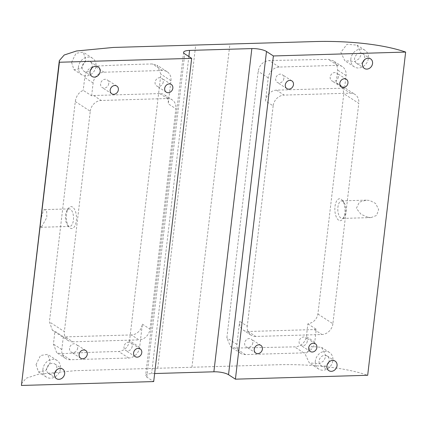 <?xml version="1.0" encoding="UTF-8"?>
<svg xmlns="http://www.w3.org/2000/svg" width="427" height="427" viewBox="0 0 427 427"><rect width="100%" height="100%" fill="white"/><g stroke="black" fill="none" stroke-linecap="round" stroke-linejoin="round"><path stroke-width="0.32" stroke-dasharray="2.13 1.6" d="M338.686 220.204A10.974 5.065 88.3 0 1 334.998 206.519A10.974 5.065 88.3 0 1 341.152 199.217A10.974 5.065 88.3 0 1 342.278 200.268A10.974 5.065 88.3 0 1 342.833 218.998A10.974 5.065 88.3 0 1 338.686 220.204M342.849 201.261A8.78 4.051 -91.7 0 0 341.605 200.882A8.78 4.051 -91.7 0 0 337.821 208.424A8.78 4.051 -91.7 0 0 340.879 218.048A8.78 4.051 -91.7 0 0 342.123 218.427A8.78 4.051 -91.7 0 0 344.194 217.081A8.78 4.051 -91.7 0 0 343.756 202.099A8.78 4.051 -91.7 0 0 342.849 201.261M72.643 207.106A10.974 5.065 -91.7 0 0 68.501 208.312A10.974 5.065 -91.7 0 0 69.051 227.041A10.974 5.065 -91.7 0 0 70.177 228.093A10.974 5.065 -91.7 0 0 76.332 220.791A10.974 5.065 -91.7 0 0 72.643 207.106M68.48 226.054A8.78 4.051 88.3 0 1 67.578 225.21A8.78 4.051 88.3 0 1 67.135 210.228A8.78 4.051 88.3 0 1 69.206 208.883A8.78 4.051 88.3 0 1 70.45 209.262A8.78 4.051 88.3 0 1 73.508 218.891A8.78 4.051 88.3 0 1 69.724 226.433A8.78 4.051 88.3 0 1 68.48 226.054M41.563 226.844L46.853 217.455L46.655 211.344L44.552 209.609L43.533 210.052L40.805 219.419L40.229 225.312L40.784 227.281L41.563 226.844M367.796 217.258L360.996 214.258L356.369 208.387L359.347 202.158L366.259 200.156L369.771 200.466L375.611 203.46L378.637 209.492L376.63 215.427L371.063 217.578L367.796 217.258M307.291 341.269A4.606 3.896 -57 0 1 304.793 345.149A4.606 3.896 -57 0 1 300.699 345.256A4.606 3.896 -57 0 1 299.119 341.509A4.606 3.896 -57 0 1 301.622 337.624A4.606 3.896 -57 0 1 305.716 337.522A4.606 3.896 -57 0 1 307.291 341.269M252.811 342.87A4.606 3.896 -57 0 1 250.313 346.751A4.606 3.896 -57 0 1 246.219 346.857A4.606 3.896 -57 0 1 244.639 343.111A4.606 3.896 -57 0 1 247.142 339.225A4.606 3.896 -57 0 1 251.236 339.123A4.606 3.896 -57 0 1 252.811 342.87M338.36 76.823A4.606 3.896 -57 0 1 335.857 80.708A4.606 3.896 -57 0 1 331.763 80.81A4.606 3.896 -57 0 1 330.183 77.063A4.606 3.896 -57 0 1 332.686 73.182A4.606 3.896 -57 0 1 336.78 73.076A4.606 3.896 -57 0 1 338.36 76.823M283.875 78.424A4.606 3.896 -57 0 1 281.377 82.304A4.606 3.896 -57 0 1 277.283 82.411A4.606 3.896 -57 0 1 275.703 78.664A4.606 3.896 -57 0 1 278.207 74.784A4.606 3.896 -57 0 1 282.3 74.677A4.606 3.896 -57 0 1 283.875 78.424M163.242 81.968A4.606 3.896 -57 0 1 160.744 85.848A4.606 3.896 -57 0 1 156.65 85.955A4.606 3.896 -57 0 1 155.07 82.208A4.606 3.896 -57 0 1 157.574 78.328A4.606 3.896 -57 0 1 161.668 78.221A4.606 3.896 -57 0 1 163.242 81.968M108.762 83.569A4.606 3.896 -57 0 1 106.264 87.45A4.606 3.896 -57 0 1 102.17 87.556A4.606 3.896 -57 0 1 100.591 83.809A4.606 3.896 -57 0 1 103.094 79.924A4.606 3.896 -57 0 1 107.188 79.822A4.606 3.896 -57 0 1 108.762 83.569M77.698 348.016A4.606 3.896 -57 0 1 75.195 351.896A4.606 3.896 -57 0 1 71.106 352.003A4.606 3.896 -57 0 1 69.526 348.256A4.606 3.896 -57 0 1 72.03 344.37A4.606 3.896 -57 0 1 76.118 344.269A4.606 3.896 -57 0 1 77.698 348.016M132.178 346.414A4.606 3.896 -57 0 1 129.68 350.295A4.606 3.896 -57 0 1 125.586 350.402A4.606 3.896 -57 0 1 124.006 346.655A4.606 3.896 -57 0 1 126.509 342.769A4.606 3.896 -57 0 1 130.598 342.667A4.606 3.896 -57 0 1 132.178 346.414M36.065 364.557L38.446 371.933L45.518 370.844L50.466 362.027L47.648 354.362L40.49 355.504L36.065 364.557M42.956 369.024A9.874 8.343 123 0 0 46.34 377.057A9.874 8.343 123 0 0 55.11 376.833A9.874 8.343 123 0 0 60.469 368.512A9.874 8.343 123 0 0 57.085 360.484A9.874 8.343 123 0 0 48.315 360.708A9.874 8.343 123 0 0 42.956 369.024M71.565 62.331L73.951 69.713L81.023 68.619L85.971 59.801L83.153 52.142L75.995 53.284L71.565 62.331M78.461 66.804A9.874 8.343 123 0 0 81.84 74.832A9.874 8.343 123 0 0 90.615 74.608A9.874 8.343 123 0 0 95.974 66.286A9.874 8.343 123 0 0 92.59 58.259A9.874 8.343 123 0 0 83.82 58.483A9.874 8.343 123 0 0 78.461 66.804M305.358 354.538L309.303 362.929L319.492 363.745L323.847 360.74L325.972 356.038L321.595 347.359L311.502 346.489L305.358 354.538M315.356 361.023A9.874 8.343 123 0 0 318.739 369.051A9.874 8.343 123 0 0 327.509 368.827A9.874 8.343 123 0 0 332.868 360.511A9.874 8.343 123 0 0 329.489 352.483A9.874 8.343 123 0 0 320.714 352.702A9.874 8.343 123 0 0 315.356 361.023M340.858 52.313L344.802 60.709L354.992 61.525L359.347 58.515L361.477 53.813L357.095 45.139L347.007 44.269L340.858 52.313M350.861 58.798A9.874 8.343 123 0 0 354.245 66.825A9.874 8.343 123 0 0 363.014 66.607A9.874 8.343 123 0 0 368.373 58.285A9.874 8.343 123 0 0 364.989 50.258A9.874 8.343 123 0 0 356.219 50.482A9.874 8.343 123 0 0 350.861 58.798M54.944 372.419A5.706 4.82 -57 0 1 48.609 373.556A5.706 4.82 -57 0 1 46.655 368.917A5.706 4.82 -57 0 1 49.751 364.108A5.706 4.82 -57 0 1 54.816 363.98A5.706 4.82 -57 0 1 56.77 368.618A5.706 4.82 -57 0 1 56.359 370.23M362.843 62.193A5.706 4.82 -57 0 1 356.513 63.329A5.706 4.82 -57 0 1 354.559 58.691A5.706 4.82 -57 0 1 357.655 53.882A5.706 4.82 -57 0 1 362.72 53.754A5.706 4.82 -57 0 1 364.674 58.392A5.706 4.82 -57 0 1 364.263 60.004M328.763 362.224A5.706 4.82 123 0 0 329.174 360.618A5.706 4.82 123 0 0 327.215 355.979A5.706 4.82 123 0 0 322.15 356.107A5.706 4.82 123 0 0 319.054 360.916A5.706 4.82 123 0 0 321.008 365.555A5.706 4.82 123 0 0 327.344 364.412M91.864 68.005A5.706 4.82 123 0 0 92.275 66.398A5.706 4.82 123 0 0 90.321 61.76A5.706 4.82 123 0 0 85.256 61.888A5.706 4.82 123 0 0 82.155 66.697A5.706 4.82 123 0 0 84.114 71.336A5.706 4.82 123 0 0 90.444 70.193M21.35 383.846L26.239 378.21L38.526 374.201L75.382 370.663L277.497 364.754C305.369 363.969 342.39 366.553 367.679 375.285M336.177 82.913L339.348 84.279L342.902 88.293L343.799 93.646L317.912 314.016C316.786 319.428 313.439 322.705 307.872 323.847L306.367 336.652C304.915 342.993 300.976 346.398 294.555 346.879L235.362 348.064L230.617 346.772L226.854 337.848L258.164 71.304C259.483 64.92 263.144 61.328 269.143 60.533L328.331 59.348L333.444 60.88L336.855 64.813L337.682 70.108L336.177 82.913L344.562 88.357A10.974 9.271 123 0 0 342.646 88.202L350.273 93.15L284.12 95.093L276.488 90.145L342.646 88.202M131.393 334.933L65.24 336.876L72.868 341.824L139.026 339.881L131.393 334.933A10.974 9.271 123 0 0 142.356 324.152L139.645 347.242A10.974 9.271 -57 0 1 128.682 358.018L70.311 359.737A10.974 9.271 -57 0 1 65.571 358.445A10.974 9.271 -57 0 1 61.814 349.526L63.319 336.722A10.974 9.271 123 0 0 65.24 336.876M142.356 324.152L149.984 329.1A10.974 9.271 -57 0 1 139.026 339.881M276.488 90.145A10.974 9.271 123 0 0 265.53 100.921L273.157 105.875A10.974 9.271 -57 0 1 284.12 95.093M154.643 373.534L151.612 373.62A10.974 2.957 6.7 0 0 145.634 375.536A10.974 2.957 6.7 0 0 146.803 377.1L153.699 381.573M243.401 330.215A10.974 9.271 -57 0 0 248.135 331.501L314.293 329.559A10.974 9.271 -57 0 0 316.263 329.292L314.758 342.096A10.974 9.271 -57 0 1 303.794 352.873L245.424 354.591A10.974 9.271 -57 0 1 240.684 353.3A10.974 9.271 -57 0 1 236.926 344.381L239.643 321.296A10.974 9.271 -57 0 0 243.401 330.215L251.028 335.163A10.974 9.271 -57 0 1 247.27 326.244L239.643 321.296M248.135 331.501L255.768 336.449L321.921 334.506L314.293 329.559M317.912 314.016L332.884 323.73L358.771 103.355L343.799 93.646M265.53 100.921L268.241 77.837A10.974 9.271 -57 0 1 279.199 67.06L337.576 65.342A10.974 9.271 -57 0 1 342.31 66.633A10.974 9.271 -57 0 1 346.067 75.552L344.562 88.357M273.157 105.875L247.27 326.244M332.884 323.73A10.974 9.271 -57 0 1 321.921 334.506M255.768 336.449A10.974 9.271 -57 0 1 251.028 335.163M350.273 93.15A10.974 9.271 -57 0 1 355.013 94.436A10.974 9.271 -57 0 1 358.771 103.355M91.624 95.787L93.129 82.982A10.974 9.271 -57 0 1 104.087 72.2L162.457 70.487A10.974 9.271 -57 0 1 167.197 71.773A10.974 9.271 -57 0 1 170.955 80.698L168.243 103.782A10.974 9.271 -57 0 0 164.486 94.863A10.974 9.271 -57 0 0 159.746 93.572L93.593 95.52A10.974 9.271 -57 0 0 91.624 95.787L83.233 90.348C78.856 92.264 76.209 95.995 75.291 101.535L49.404 321.91L52.468 330.375L68.133 340.538A10.974 9.271 -57 0 1 64.376 331.619L49.404 321.91M75.291 101.535L90.262 111.244L64.376 331.619M139.645 347.242L129.568 340.703L160.878 74.159L157.131 65.246L152.402 63.965C132.701 64.408 113.518 65.16 94.847 66.206C89.334 67.279 85.966 71.058 84.738 77.543L83.233 90.348M149.984 329.1L175.871 108.73L168.243 103.782M159.746 93.572L167.379 98.525L101.22 100.468L93.593 95.52M72.868 341.824A10.974 9.271 -57 0 1 68.133 340.538M90.262 111.244A10.974 9.271 -57 0 1 101.22 100.468M167.379 98.525A10.974 9.271 -57 0 1 172.113 99.811A10.974 9.271 -57 0 1 175.871 108.73M307.872 323.847L316.263 329.292M63.319 336.722L54.928 331.283L52.468 330.375M129.568 340.703C128.249 347.092 124.604 350.684 118.621 351.496C98.925 351.944 79.742 352.691 61.072 353.743L56.706 352.697L53.428 344.087L54.928 331.283M191.963 367.097L229.929 43.885M157.771 368.101L195.737 44.888M268.241 77.837L258.164 71.304M236.926 344.381L226.854 337.848M170.955 80.698L160.878 74.159M188.862 56.54L151.612 373.62M146.803 377.1L184.774 53.887M346.067 75.552L337.682 70.108M337.576 65.342L328.331 59.348M279.199 67.06L269.143 60.533M314.758 342.096L306.367 336.652M303.794 352.873L294.555 346.879M245.424 354.591L235.362 348.064M61.814 349.526L53.428 344.087M128.682 358.018L118.621 351.496M70.311 359.737L61.072 353.743M93.129 82.982L84.738 77.543M104.087 72.2L94.847 66.206M162.457 70.487L152.402 63.965M67.578 225.21L69.051 227.041M67.135 210.228L68.501 208.312M44.552 209.609L69.206 208.883M366.259 200.156L341.605 200.882M310.296 351.48L300.699 345.256M255.816 353.081L246.219 346.857M341.365 87.033L331.763 80.81M286.885 88.635L277.283 82.411M166.247 92.179L156.65 85.955M111.767 93.78L102.17 87.556M80.703 358.226L71.106 352.003M135.183 356.625L125.586 350.402M46.34 377.057L38.446 371.933M81.84 74.832L73.951 69.713M318.739 369.051L309.303 362.929M354.245 66.825L344.802 60.709M48.609 373.556L56.487 378.664M356.513 63.329L364.386 68.437M321.008 365.555L328.886 370.663M84.114 71.336L91.986 76.444M90.321 61.76L98.199 66.868M327.215 355.979L335.094 361.087M339.348 84.279L355.013 94.436M164.486 94.863L172.113 99.811M183.605 52.324L145.634 375.536M342.31 66.633L333.444 60.88M240.684 353.3L230.617 346.772M65.571 358.445L56.706 352.697M167.197 71.773L157.131 65.246M362.72 53.754L370.599 58.862M54.816 363.98L62.694 369.088M364.989 50.258L357.095 45.139M329.489 352.483L321.595 347.359M92.59 58.259L83.153 52.142M57.085 360.484L47.648 354.362M140.2 348.891L130.598 342.667M85.72 350.492L76.118 344.269M116.784 86.046L107.188 79.822M171.264 84.45L161.668 78.221M291.897 80.906L282.3 74.677M346.377 79.305L336.78 73.076M260.833 345.347L251.236 339.123M315.313 343.746L305.716 337.522M371.063 217.578L342.123 218.427M40.784 227.281L69.724 226.433M343.756 202.099L342.278 200.268M344.194 217.081L342.833 218.998"/><path stroke-width="0.64" d="M316.893 347.493A4.606 3.896 -57 0 1 314.389 351.378A4.606 3.896 -57 0 1 310.296 351.48A4.606 3.896 -57 0 1 308.721 347.733A4.606 3.896 -57 0 1 311.219 343.852A4.606 3.896 -57 0 1 315.313 343.746A4.606 3.896 -57 0 1 316.893 347.493M262.413 349.094A4.606 3.896 -57 0 1 259.91 352.98A4.606 3.896 -57 0 1 255.816 353.081A4.606 3.896 -57 0 1 254.241 349.334A4.606 3.896 -57 0 1 256.739 345.454A4.606 3.896 -57 0 1 260.833 345.347A4.606 3.896 -57 0 1 262.413 349.094M347.957 83.051A4.606 3.896 -57 0 1 345.454 86.932A4.606 3.896 -57 0 1 341.365 87.033A4.606 3.896 -57 0 1 339.785 83.292A4.606 3.896 -57 0 1 342.283 79.406A4.606 3.896 -57 0 1 346.377 79.305A4.606 3.896 -57 0 1 347.957 83.051M293.477 84.647A4.606 3.896 -57 0 1 290.974 88.533A4.606 3.896 -57 0 1 286.885 88.635A4.606 3.896 -57 0 1 285.305 84.888A4.606 3.896 -57 0 1 287.803 81.007A4.606 3.896 -57 0 1 291.897 80.906A4.606 3.896 -57 0 1 293.477 84.647M172.844 88.192A4.606 3.896 -57 0 1 170.341 92.077A4.606 3.896 -57 0 1 166.247 92.179A4.606 3.896 -57 0 1 164.673 88.432A4.606 3.896 -57 0 1 167.17 84.551A4.606 3.896 -57 0 1 171.264 84.45A4.606 3.896 -57 0 1 172.844 88.192M118.364 89.793A4.606 3.896 -57 0 1 115.861 93.678A4.606 3.896 -57 0 1 111.767 93.78A4.606 3.896 -57 0 1 110.193 90.033A4.606 3.896 -57 0 1 112.691 86.153A4.606 3.896 -57 0 1 116.784 86.046A4.606 3.896 -57 0 1 118.364 89.793M87.295 354.239A4.606 3.896 -57 0 1 84.797 358.125A4.606 3.896 -57 0 1 80.703 358.226A4.606 3.896 -57 0 1 79.123 354.479A4.606 3.896 -57 0 1 81.626 350.599A4.606 3.896 -57 0 1 85.72 350.492A4.606 3.896 -57 0 1 87.295 354.239M141.775 352.638A4.606 3.896 -57 0 1 139.277 356.524A4.606 3.896 -57 0 1 135.183 356.625A4.606 3.896 -57 0 1 133.603 352.878A4.606 3.896 -57 0 1 136.106 348.998A4.606 3.896 -57 0 1 140.2 348.891A4.606 3.896 -57 0 1 141.775 352.638M54.533 374.025A5.706 4.82 123 0 0 56.487 378.664A5.706 4.82 123 0 0 61.552 378.536A5.706 4.82 123 0 0 64.648 373.732A5.706 4.82 123 0 0 62.694 369.088A5.706 4.82 123 0 0 57.629 369.222A5.706 4.82 123 0 0 54.533 374.025M56.359 370.23A5.706 4.82 -57 0 1 54.944 372.419M362.432 63.799A5.706 4.82 123 0 0 364.386 68.437A5.706 4.82 123 0 0 369.456 68.309A5.706 4.82 123 0 0 372.552 63.5A5.706 4.82 123 0 0 370.599 58.862A5.706 4.82 123 0 0 365.528 58.995A5.706 4.82 123 0 0 362.432 63.799M364.263 60.004A5.706 4.82 -57 0 1 362.843 62.193M326.933 366.024A5.706 4.82 123 0 0 328.886 370.663A5.706 4.82 123 0 0 333.951 370.535A5.706 4.82 123 0 0 337.047 365.726A5.706 4.82 123 0 0 335.094 361.087A5.706 4.82 123 0 0 330.028 361.215A5.706 4.82 123 0 0 326.933 366.024M327.344 364.412A5.706 4.82 123 0 0 328.763 362.224M90.033 71.805A5.706 4.82 123 0 0 91.986 76.444A5.706 4.82 123 0 0 97.057 76.316A5.706 4.82 123 0 0 100.153 71.506A5.706 4.82 123 0 0 98.199 66.868A5.706 4.82 123 0 0 93.129 66.996A5.706 4.82 123 0 0 90.033 71.805M90.444 70.193A5.706 4.82 123 0 0 91.864 68.005M367.679 375.285L405.65 52.073L273.387 55.958L235.416 379.171L367.679 375.285M235.416 379.171L228.525 374.698A10.974 2.957 6.7 0 0 213.874 371.794L251.845 48.582L189.577 50.413A10.974 2.957 -173.3 0 0 183.605 52.324A10.974 2.957 -173.3 0 0 184.774 53.887L191.664 58.36L59.401 62.246L59.321 60.634L64.21 55.003L76.497 50.989L113.347 47.45L315.468 41.542C343.335 40.757 380.361 43.34 405.65 52.073M59.321 60.634L21.43 385.458L153.699 381.573L191.664 58.36M213.874 371.794L154.643 373.534M251.845 48.582A10.974 2.957 -173.3 0 1 266.496 51.491L273.387 55.958M21.43 385.458L59.401 62.246M189.577 50.413L188.862 56.54M266.496 51.491L228.525 374.698"/></g></svg>
